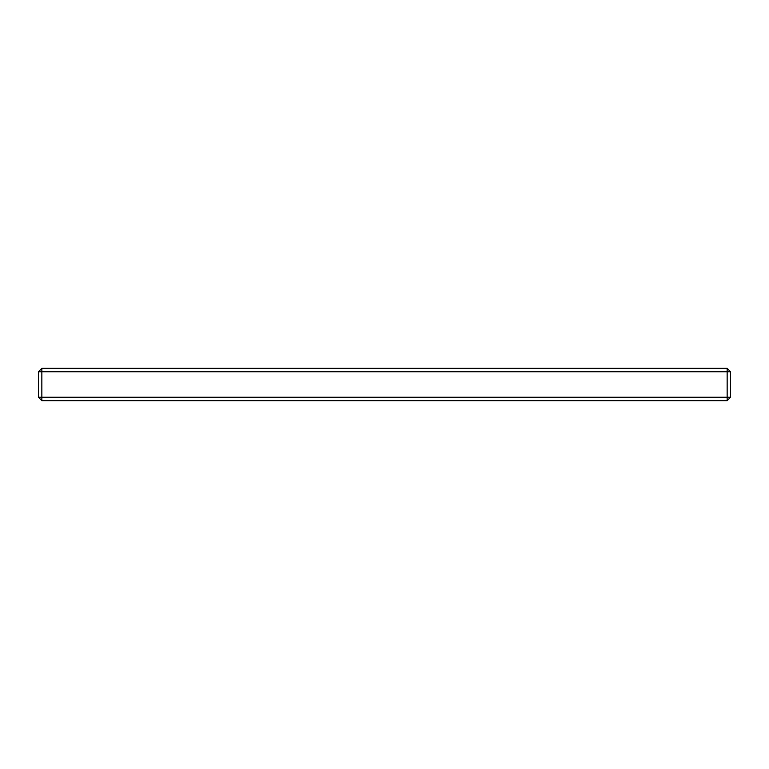 <?xml version="1.0" encoding="UTF-8"?>
<svg xmlns="http://www.w3.org/2000/svg" width="769" height="769" viewBox="0 0 769 769"><rect width="100%" height="100%" fill="white"/><g stroke="black" fill="none" stroke-linecap="round" stroke-linejoin="round"><path stroke-width="1.15" d="M727.157 400.659L41.843 400.659L38.45 397.265L38.45 371.735L41.843 368.341L727.157 368.341L730.55 371.735L730.55 397.265L727.157 400.659L727.157 368.341M38.45 371.735L41.843 371.735L41.843 368.341M41.843 400.659L41.843 397.265L38.45 397.265M730.55 371.735L41.843 371.735L41.843 397.265L730.55 397.265"/></g></svg>
